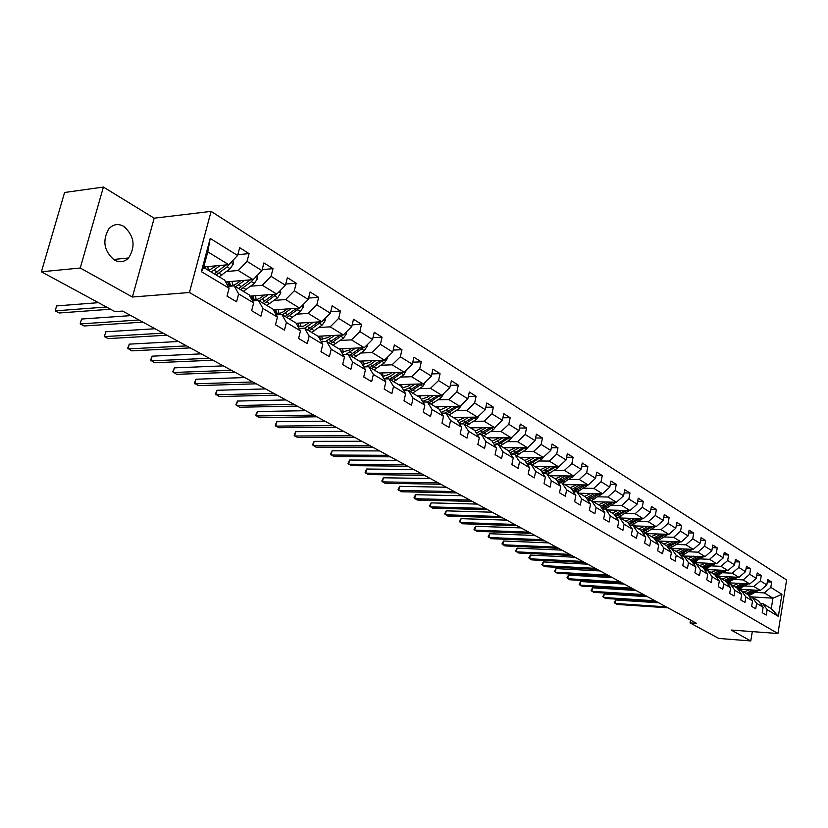 <?xml version="1.0" encoding="UTF-8"?>
<svg xmlns="http://www.w3.org/2000/svg" width="828" height="828" viewBox="0 0 828 828"><rect width="100%" height="100%" fill="white"/><g stroke="black" fill="none" stroke-linecap="round" stroke-linejoin="round"><path stroke-width="1.24" d="M114.326 260.033C119.656 262.786 124.417 262.093 128.609 257.974C135.813 246.289 134.208 235.752 123.786 226.365C118.135 223.343 113.136 224.181 108.768 228.88C102.144 240.793 103.997 251.184 114.326 260.033M103.407 187.056L80.244 268.013L132.397 297.024L154.174 218.188L103.407 187.056L64.584 192.489L41.4 271.791L114.988 311.628L122.596 311.08L696.472 623.36L690.034 622.894L718.756 638.44L750.768 640.944L752.31 631.609M154.174 218.188L211.099 211.378L786.6 579.962L777.937 633.513L189.436 292.512L211.099 211.378M203.76 266.968L228.725 264.681L207.776 251.847L203.626 267.475L224.678 280.133L229.087 288.216L227.017 296.134L236.591 301.796L238.63 293.919L253.647 302.893L251.65 310.697L260.913 316.172L262.89 308.42L277.432 317.103L275.496 324.804L284.47 330.103L286.384 322.454L300.471 330.869L298.597 338.455L307.281 343.599L309.144 336.044L322.796 344.21L320.974 351.693L329.399 356.682L331.2 349.23L344.448 357.137L342.678 364.527L350.855 369.36L352.604 362.012L365.448 369.681L363.73 376.978L371.658 381.667L373.356 374.411L385.827 381.863L384.161 389.067L391.861 393.611L393.507 386.448L405.616 393.683L403.992 400.793L411.464 405.213L413.068 398.133L424.836 405.161L423.263 412.189L430.519 416.484L432.081 409.498L443.508 416.318L441.976 423.253L449.035 427.434L450.556 420.531L461.672 427.165L460.171 434.017L467.044 438.074L468.513 431.264L479.329 437.712L477.87 444.481L484.556 448.434L485.984 441.697L496.5 447.979L495.092 454.665L501.592 458.505L502.989 451.85L513.225 457.967L511.849 464.57L518.173 468.317L519.539 461.734L529.506 467.696L528.16 474.227L534.319 477.87L535.644 471.36L545.352 477.166L544.048 483.614L550.051 487.164L551.345 480.737L560.804 486.388L559.521 492.774L565.369 496.231L566.631 489.876L575.853 495.382L574.611 501.696L580.314 505.059L581.546 498.787L590.53 504.149L589.319 510.39L594.877 513.681L596.077 507.471L604.844 512.708L603.664 518.877L609.077 522.075L610.257 515.937L618.806 521.04L617.647 527.146L622.935 530.272L624.084 524.196L632.437 529.185L631.298 535.219L636.463 538.272L637.591 532.259L645.736 537.134L644.629 543.106L649.669 546.087L650.767 540.135L658.715 544.886L657.639 550.796L662.566 553.704L663.632 547.825L671.404 552.462L670.349 558.31L675.162 561.156L676.207 555.329L683.793 559.873L682.769 565.659L687.468 568.432L688.482 562.667L695.903 567.108L694.899 572.831L699.484 575.543L700.488 569.84L707.743 574.177L706.75 579.838L711.242 582.498L712.225 576.847L719.315 581.09L718.352 586.7L722.74 589.298L723.693 583.709L730.627 587.849L729.685 593.407L733.981 595.943L734.922 590.405L741.702 594.463L740.781 599.958L744.983 602.442L745.893 596.967L752.538 600.931L751.627 606.375L755.736 608.808L756.637 603.384L763.137 607.266L762.246 612.658L766.273 615.038L767.152 609.667L778.361 616.363L781.932 594.318L772.959 598.178L764.379 592.92L755.415 592.393M229.087 288.216L201.37 271.667L210.208 238.433L237.615 255.5L239.654 247.686L249.062 253.606L237.822 254.693M781.932 594.318L770.806 587.394L771.675 582.063L767.701 579.559L766.821 584.91L760.373 580.894L761.263 575.512L757.196 572.955L756.295 578.358L749.702 574.259L750.613 568.826L746.463 566.217L745.542 571.662L738.804 567.47L739.735 561.984L735.492 559.314L734.55 564.82L727.667 560.535L728.619 554.998L724.272 552.276L723.32 557.834L716.282 553.446L717.255 547.857L712.815 545.062L711.832 550.682L704.638 546.201L705.632 540.549L701.088 537.693L700.084 543.375L692.725 538.79L693.74 533.077L689.093 530.158L688.068 535.892L680.544 531.203L681.579 525.438L676.828 522.447L675.783 528.233L668.072 523.441L669.127 517.614L664.263 514.55L663.197 520.408L655.3 515.492L656.387 509.603L651.408 506.477L650.311 512.387L642.228 507.357L643.335 501.406L638.243 498.197L637.115 504.169L628.845 499.025L629.973 493.002L624.747 489.721L623.608 495.765L615.121 490.486L616.291 484.401L610.929 481.037L609.76 487.143L601.066 481.73L602.256 475.582L596.771 472.136L595.56 478.305L586.648 472.757L587.87 466.547L582.239 463.007L581.008 469.248L571.869 463.556L573.121 457.273L567.346 453.64L566.083 459.954L556.706 454.127L557.989 447.762L552.069 444.036L550.775 450.432L541.15 444.439L542.464 438.002L536.389 434.182L535.064 440.641L525.18 434.493L526.536 427.993L520.294 424.071L518.928 430.601L508.785 424.288L510.172 417.705L503.755 413.679L502.358 420.293L491.935 413.803L493.364 407.138L486.771 402.998L485.332 409.694L474.63 403.029L476.09 396.291L469.321 392.037L467.841 398.806L456.839 391.954L458.329 385.134L451.374 380.756L449.852 387.607L438.54 380.559L440.072 373.656L432.92 369.153L431.357 376.098L419.713 368.843L421.297 361.846L413.928 357.22L412.323 364.248L400.338 356.785L401.963 349.695L394.376 344.934L392.731 352.045L380.383 344.365L382.06 337.193L374.246 332.287L372.548 339.49L359.838 331.573L361.557 324.307L353.515 319.246L351.765 326.553L338.652 318.387L340.432 311.028L332.131 305.811L330.341 313.212L316.824 304.797L318.656 297.345L310.096 291.963L308.244 299.457L294.302 290.783L296.186 283.217L287.357 277.67L285.443 285.267L271.056 276.314L273.002 268.655L263.894 262.921L261.917 270.621L247.054 261.369L249.062 253.606M253.647 302.893L249.207 294.871L234.21 285.857L228.062 286.353M226.499 271.522L238.205 270.487L253.12 279.636L225.651 281.913M234.21 285.857L238.63 293.919M247.054 261.369L238.205 270.487M261.917 270.621L253.12 279.636M277.432 317.103L272.95 309.144L258.429 300.419L252.509 300.843M250.687 286.177L262.3 285.256L276.749 294.106L249.901 296.124M258.429 300.419L262.89 308.42M271.056 276.314L262.3 285.256M285.443 285.267L276.749 294.106M300.471 330.869L295.948 322.972L281.882 314.516L276.179 314.878M274.13 300.388L285.639 299.56L299.632 308.13L273.375 309.9M281.882 314.516L286.384 322.454M294.302 290.783L285.639 299.56M308.244 299.457L299.632 308.13M322.796 344.21L318.252 336.365L304.611 328.167L299.105 328.488M296.838 314.154L308.254 313.408L321.823 321.73L296.124 323.272M304.611 328.167L309.144 336.044M316.824 304.797L308.254 313.408M330.341 313.212L321.823 321.73M344.448 357.137L339.873 349.364L326.646 341.415L321.336 341.674M318.863 327.495L330.175 326.853L343.341 334.916L318.066 336.251M326.646 341.415L331.2 349.23M338.652 318.387L330.175 326.853M351.765 326.553L343.341 334.916M365.448 369.681L360.842 361.971L348.008 354.26L342.885 354.477M340.215 340.443L351.445 339.884L364.216 347.708L339.066 348.878M348.008 354.26L352.604 362.012M359.838 331.573L351.445 339.884M372.548 339.49L364.216 347.708M385.827 381.863L381.211 374.204L368.75 366.721L363.792 366.907M360.956 353.018L372.082 352.531L384.482 360.128L359.455 361.132M368.75 366.721L373.356 374.411M380.383 344.365L372.082 352.531M392.731 352.045L384.482 360.128M405.616 393.683L400.98 386.086L388.881 378.82L384.078 378.965M381.077 365.22L392.12 364.806L404.157 372.186L379.265 373.035M388.881 378.82L393.507 386.448M400.338 356.785L392.12 364.806M412.323 364.248L404.157 372.186M424.836 405.161L420.179 397.626L408.432 390.568L403.785 390.681M400.628 377.082L411.578 376.73L423.284 383.902L398.516 384.606M408.432 390.568L413.068 398.133M419.713 368.843L411.578 376.73M431.357 376.098L423.284 383.902M443.508 416.318L438.85 408.846L427.424 401.984L422.922 402.077M419.63 388.601L430.488 388.322L441.862 395.287L417.229 395.856M427.424 401.984L432.081 409.498M438.54 380.559L430.488 388.322M449.852 387.607L441.862 395.287M461.672 427.165L456.994 419.755L445.888 413.079L441.531 413.141M438.105 399.81L448.869 399.582L459.923 406.351L435.435 406.796M445.888 413.079L450.556 420.531M456.839 391.954L448.869 399.582M467.841 398.806L459.923 406.351M479.329 437.712L474.651 430.363L463.846 423.864L459.612 423.915M456.073 410.698L466.744 410.533L477.497 417.126L453.144 417.436M463.846 423.864L468.513 431.264M474.63 403.029L466.744 410.533M485.332 409.694L477.497 417.126M496.5 447.979L491.822 440.682L481.306 434.369L477.207 434.389M473.544 421.307L484.132 421.193L494.606 427.6L470.387 427.797M481.306 434.369L485.984 441.697M491.935 413.803L484.132 421.193M502.358 420.293L494.606 427.6M513.225 457.967L508.537 450.732L498.301 444.584L494.326 444.584M490.559 431.626L501.054 431.554L511.249 437.805L487.174 437.888M498.301 444.584L502.989 451.85M508.785 424.288L501.054 431.554M518.928 430.601L511.249 437.805M529.506 467.696L524.817 460.513L514.85 454.52L510.979 454.51M507.119 441.676L517.531 441.655L527.457 447.731L503.517 447.71M514.85 454.52L519.539 461.734M525.18 434.493L517.531 441.655M535.064 440.641L527.457 447.731M545.352 477.166L540.674 470.045L530.965 464.208L527.208 464.177M523.244 451.457L533.574 451.488L543.24 457.408L519.456 457.294M530.965 464.208L535.644 471.36M541.15 444.439L533.574 451.488M550.775 450.432L543.24 457.408M560.804 486.388L556.116 479.329L546.656 473.637L543.013 473.595M538.966 460.999L549.212 461.061L558.631 466.837L534.981 466.619M546.656 473.637L551.345 480.737M556.706 454.127L549.212 461.061M566.083 459.954L558.631 466.837M575.853 495.382L571.175 488.375L561.953 482.838L558.403 482.776M554.274 470.294L564.437 470.397L573.628 476.028L550.123 475.717M561.953 482.838L566.631 489.876M571.869 463.556L564.437 470.397M581.008 469.248L573.628 476.028M590.53 504.149L585.862 497.193L576.868 491.791L573.411 491.728M569.209 479.35L579.289 479.495L588.242 484.991L564.893 484.597M576.868 491.791L581.546 498.787M586.648 472.757L579.289 479.495M595.56 478.305L588.242 484.991M604.844 512.708L600.176 505.804L591.409 500.536L588.046 500.454M583.771 488.189L593.779 488.375L602.505 493.726L579.289 493.25M591.409 500.536L596.077 507.471M601.066 481.73L593.779 488.375M609.76 487.143L602.505 493.726M618.806 521.04L614.148 514.198L605.589 509.054L602.318 508.972M597.982 496.81L607.907 497.028L616.425 502.254L593.355 501.706M605.589 509.054L610.257 515.937M615.121 490.486L607.907 497.028M623.608 495.765L616.425 502.254M632.437 529.185L627.779 522.396L619.427 517.376L616.239 517.283M611.851 505.235L621.683 505.484L630.005 510.576L607.079 509.955M619.427 517.376L624.084 524.196M628.845 499.025L621.683 505.484M637.115 504.169L630.005 510.576M648.127 526.36L641.069 530.375L632.934 525.49L629.829 525.387M625.378 513.443L635.148 513.722L643.263 518.701L620.482 518.007M632.934 525.49L637.591 532.259M641.089 530.396L645.736 537.134M642.228 507.357L635.148 513.722M650.311 512.387L643.263 518.701M658.715 544.886L654.089 538.2L646.13 533.418L643.097 533.304M631.723 518.349L625.668 521.06M638.595 521.464L648.283 521.775L656.211 526.639L633.575 525.873M646.13 533.418L650.767 540.135M655.3 515.492L648.283 521.775M663.197 520.408L656.211 526.639M671.404 552.462L666.778 545.828L659.005 541.16L656.055 541.046M651.501 529.299L661.117 529.641L668.858 534.381L646.357 533.563M659.005 541.16L663.632 547.825M668.072 523.441L661.117 529.641M675.783 528.233L668.858 534.381M683.793 559.873L679.188 553.29L671.591 548.716L668.713 548.602M651.201 536.472L651.998 536.503M664.108 536.958L673.65 537.32L681.216 541.957L655.993 540.953L660.175 539.349L658.653 538.428L665.495 534.257M671.591 548.716L676.207 555.329M680.544 531.203L673.65 537.32M688.068 535.892L681.216 541.957M695.903 567.108L691.308 560.577L683.876 556.105L681.071 555.981M663.59 543.913L664.667 543.955M676.435 544.441L685.894 544.824L693.295 549.357L668.662 548.312M683.876 556.105L688.482 562.667M692.725 538.79L685.894 544.824M700.084 543.375L693.295 549.357M707.743 574.177L703.158 567.697L695.893 563.33L693.16 563.195M675.7 551.2L677.014 551.251M688.482 551.748L697.869 552.162L705.104 556.592L681.485 556.002M695.893 563.33L700.488 569.84M704.638 546.201L697.869 552.162M711.832 550.682L705.104 556.592M719.315 581.09L714.74 574.653L707.64 570.389L704.97 570.254M687.55 558.31L689.082 558.382M700.26 558.9L709.575 559.335L716.644 563.661L693.16 562.543M707.64 570.389L712.225 576.847M716.282 553.446L709.575 559.335M723.32 557.834L716.644 563.661M730.627 587.849L726.073 581.463L719.128 577.292L716.52 577.157M699.132 565.276L700.871 565.358M711.769 565.897L721.012 566.342L727.936 570.585L704.949 569.426M719.128 577.292L723.693 583.709M727.667 560.535L721.012 566.342M734.55 564.82L727.936 570.585M741.702 594.463L737.158 588.128L730.368 584.05L727.812 583.906M710.465 572.086L712.38 572.189M723.041 572.738L732.211 573.204L738.98 577.354L716.468 576.164M730.368 584.05L734.922 590.405M738.804 567.47L732.211 573.204M745.542 571.662L738.98 577.354M752.538 600.931L748.005 594.649L741.36 590.654L738.69 590.26M721.561 578.751L723.641 578.865M734.063 579.424L743.171 579.921L749.795 583.978L727.729 582.757M741.36 590.654L745.893 596.967M749.702 574.259L743.171 579.921M756.295 578.358L749.795 583.978M763.137 607.266L758.624 601.024L752.114 597.123L749.682 596.967M732.418 585.282L734.653 585.406M744.848 585.976L753.884 586.483L760.373 590.457L738.731 589.215M752.114 597.123L756.637 603.384M760.373 580.894L753.884 586.483M766.821 584.91L760.373 590.457M778.361 616.363L771.251 608.621L762.65 603.446L760.259 603.301M743.047 591.668L745.428 591.803M749.526 596.76L772.959 598.178L771.251 608.621M762.65 603.446L767.152 609.667M770.806 587.394L764.379 592.92M80.244 268.013L41.4 271.791M132.397 297.024L189.436 292.512M777.937 633.513L731.155 630.036L750.768 640.944M690.521 620.12L690.034 622.894M210.208 238.433L207.776 251.847M203.626 267.475L201.37 271.667M237.615 255.5L228.725 264.681M771.675 582.063L767.328 581.825M761.263 575.512L756.802 575.284M750.613 568.826L746.059 568.598M739.735 561.984L735.067 561.767M728.619 554.998L723.838 554.791M717.255 547.857L712.359 547.65M705.632 540.549L700.623 540.353M693.74 533.077L688.606 532.901M681.579 525.438L676.31 525.262M669.127 517.614L663.735 517.448M656.387 509.603L650.849 509.458M643.335 501.406L637.663 501.271M629.973 493.002L624.146 492.888M616.291 484.401L610.298 484.308M602.256 475.582L596.108 475.5M587.87 466.547L581.556 466.485M573.121 457.273L566.631 457.242M557.989 447.762L551.313 447.762M542.464 438.002L535.602 438.033M526.536 427.993L519.456 428.045M510.172 417.705L502.886 417.798M493.364 407.138L485.86 407.272M476.09 396.291L468.358 396.457M458.329 385.134L450.36 385.351M440.072 373.656L431.843 373.925M421.297 361.846L412.799 362.178M401.963 349.695L393.186 350.089M382.06 337.193L372.983 337.658M361.557 324.307L352.169 324.845M340.432 311.028L330.714 311.659M318.656 297.345L308.585 298.07M296.186 283.217L285.753 284.056M273.002 268.655L262.176 269.597M658.674 602.794L615.711 599.99L615.059 603.457L666.157 606.862M615.711 599.99L614.221 602.598L616.87 604.399L667.927 607.824M749.423 589.826L743.782 592.103M752.631 590.012L746.111 593.51M758.676 590.364L748.791 595.736M740.118 590.581L739.487 589.257M755.022 590.147L747.394 594.276M748.108 594.794L756.523 590.24M739.332 590.53L738.535 589.267M647.455 596.688L604.254 593.966L603.591 597.464L654.969 600.776M604.254 593.966L602.763 596.605L605.444 598.427L656.78 601.759M635.997 590.457L592.569 587.818L591.896 591.347L643.553 594.566M592.569 587.818L591.068 590.488L593.79 592.341L645.395 595.57M738.783 583.367L733.09 585.686M742.012 583.543L735.44 587.093M748.181 583.885L738.069 589.401M729.354 583.988L728.816 582.819M744.455 583.678L736.744 587.88M727.305 582.871L728.05 583.916M737.386 588.439L745.997 583.771M728.516 583.947L727.812 582.757M727.915 576.764L722.171 579.124M731.165 576.94L724.531 580.542M737.458 577.271L727.108 582.922M718.362 577.251L717.928 576.236M733.66 577.075L725.866 581.349M716.323 576.205L716.976 577.178M726.415 581.949L735.233 577.157L736.558 577.965M717.472 577.209L716.893 576.184M624.302 584.092L580.645 581.546L579.952 585.106L631.888 588.211M580.645 581.546L579.134 584.247L581.887 586.12L633.772 589.246M612.358 577.592L568.463 575.139L567.76 578.731L619.975 581.732M568.463 575.139L566.952 577.872L569.736 579.766L621.9 582.777M600.155 570.947L556.033 568.598L555.309 572.231L607.804 575.108M556.033 568.598L554.512 571.372L557.327 573.286L609.77 576.184M716.81 570.026L711.024 572.417M720.081 570.192L713.384 573.845M726.498 570.513L715.909 576.309M707.143 570.368L706.801 569.519M722.637 570.316L714.75 574.663M705.125 569.436L705.663 570.285M715.206 575.315L724.241 570.399M706.201 570.316L705.735 569.467M705.456 563.133L699.619 565.565M693.346 563.206L692.86 562.605M708.747 563.288L701.999 566.994M715.299 563.599L704.462 569.54M695.686 563.319L695.427 562.647M711.366 563.413L703.282 567.873M693.709 562.564L694.123 563.247M703.748 568.536L713.011 563.495M694.692 563.268L694.34 562.595M693.854 556.085L687.965 558.569M697.166 556.23L690.355 559.997M703.852 556.54L692.757 562.636M684.011 556.188L683.804 555.629M699.846 556.354L691.566 560.939M692.032 561.601L701.523 556.426M587.694 564.168L543.334 561.922L542.599 565.586L595.373 568.35M543.334 561.922L541.802 564.727L544.658 566.662L597.381 569.436M681.982 548.881L676.052 551.407M685.325 549.016L678.453 552.845M692.146 549.306L684.59 554.077L680.782 555.567M672.139 549.057L671.922 548.446M688.068 549.14L679.571 553.839M680.047 554.522L689.786 549.212M574.953 557.234L530.355 555.091L529.609 558.796L582.664 561.425M530.355 555.091L528.823 557.937L531.711 559.894L584.723 562.554M669.852 541.502L663.859 544.079M673.205 541.636L666.271 545.528M680.181 541.916L672.522 546.801L668.527 548.343M660.009 541.76L659.771 541.108M676.021 541.75L667.306 546.583M667.792 547.277L677.78 541.822M561.933 550.144L517.107 548.126L516.341 551.862L569.674 554.356M517.107 548.126L515.565 551.003L518.483 552.98L571.775 555.505M657.432 533.967L651.398 536.585M660.816 534.091L653.82 538.045M667.937 534.35L660.175 539.349M647.589 534.298L647.341 533.594M663.694 534.195L654.751 539.152M655.238 539.866L658.653 538.428M548.612 542.899L503.559 540.995L502.772 544.772L556.385 547.132M503.559 540.995L502.006 543.913L504.966 545.921L558.538 548.302M644.722 526.246L638.636 528.916M655.403 526.608L647.537 531.721L643.48 533.325M634.89 526.67L634.631 525.904M651.077 526.463L641.897 531.566M642.393 532.28L652.919 526.525M534.991 535.488L489.7 533.708L488.903 537.527L542.795 539.732M489.7 533.708L488.158 536.668L491.149 538.697L544.99 540.932M635.148 518.452L627.903 522.582M642.58 518.68L631.05 525.428M621.9 518.856L621.621 518.038M638.171 518.545L628.731 523.782M629.239 524.517L640.054 518.607M521.06 527.912L475.541 526.266L474.723 530.117L528.895 532.166M475.541 526.266L473.989 529.258L477.021 531.317L531.141 533.398M618.402 510.255L612.202 513.029M621.849 510.358L614.417 514.592M629.446 510.565L618.257 517.345M608.59 510.855L608.301 509.986M624.954 510.441L615.256 515.823M615.763 516.579L626.879 510.493M506.808 520.15L461.061 518.649L460.223 522.53L514.664 524.424M461.061 518.649L459.499 521.681L462.562 523.762L516.962 525.676M604.771 501.975L598.509 504.801M608.238 502.058L600.59 506.415M616.001 502.244L605.113 509.044M594.97 502.668L594.67 501.737M611.426 502.13L601.449 507.678M601.956 508.433L606.127 506.746L613.382 502.182M492.215 512.211L446.24 510.845L445.381 514.778L500.102 516.506M446.24 510.845L444.677 513.929L447.782 516.041L502.451 517.79M590.799 493.488L584.485 496.365M594.287 493.56L586.431 498.042M602.225 493.726L591.492 500.578M581.018 494.285L580.697 493.281M597.557 493.623L587.29 499.325M587.808 500.102L592.196 498.342L599.555 493.664M477.28 504.086L431.077 502.875L430.198 506.85L485.187 508.392M431.077 502.875L429.504 505.991L432.651 508.133L487.599 509.696M576.474 484.794L570.109 487.733M579.983 484.846L571.9 489.462M588.108 484.98L577.24 492.018M566.714 485.694L566.393 484.618M583.347 484.908L572.779 490.766M573.297 491.563L577.923 489.731L585.396 484.939M461.983 495.755L415.552 494.709L414.652 498.725L469.911 500.071M415.552 494.709L413.979 497.876L417.167 500.04L472.384 501.416M561.798 475.872L555.371 478.874M565.338 475.914L557.006 480.675M573.649 476.007L562.626 483.231M552.069 476.887L551.727 475.738M568.784 475.965L557.896 481.999M558.558 482.776L563.288 480.902L570.875 475.986M446.302 487.226L399.655 486.346L398.744 490.404L454.261 491.563M399.655 486.346L398.082 489.555L401.321 491.749L456.797 492.939M546.749 466.733L540.26 469.797M550.309 466.764L541.729 471.649M559.035 466.454L557.182 468.42L547.65 474.237M537.051 467.861L536.689 466.64M553.849 466.795L547.111 471.142L542.619 473.005M544.255 473.616L555.981 466.816M430.249 478.491L383.374 477.787L382.443 481.886L438.229 482.838M383.374 477.787L381.801 481.047L385.082 483.262L440.817 484.245M531.317 457.346L524.766 460.482M534.888 457.366L526.049 462.407M543.975 456.735L541.895 459.095L532.29 465.005M521.65 458.608L521.278 457.294M538.542 457.387L531.69 461.838L526.95 463.784M529.434 464.197L540.715 457.398M413.783 469.538L366.7 469.021L365.748 473.161L421.783 473.885M366.7 469.021L365.117 472.322L368.45 474.579L424.443 475.334M515.471 447.72L508.682 450.949M519.073 447.731L509.955 452.916M528.471 446.789L526.215 449.511L516.527 455.524M505.846 449.107L505.463 447.72M522.83 447.731L515.875 452.295L510.866 454.324M514.147 454.52L525.045 447.731M396.912 460.347L349.613 460.026L348.629 464.218L404.923 464.715M349.613 460.026L348.029 463.38L351.403 465.667L407.655 466.195M499.222 437.846L492.132 441.169M502.834 437.836L493.426 443.177M512.532 436.594L510.12 439.689L500.35 445.806M489.638 439.368L489.244 437.877M506.705 437.815L499.636 442.494L494.513 444.584M498.352 444.605L508.961 437.815M379.597 450.929L332.1 450.815L331.086 455.048L387.628 455.307M332.1 450.815L330.507 454.22L333.932 456.538L390.433 456.828M482.527 427.703L475.127 431.119M486.16 427.672L476.442 433.179M496.148 426.151L493.602 429.597L483.738 435.828M472.995 429.37L472.591 427.786M490.145 427.641L478.687 434.379M481.689 434.596L492.443 427.621M361.836 441.262L314.133 441.365L313.108 445.65L369.888 445.65M314.133 441.365L312.539 444.822L316.017 447.172L372.766 447.213M465.377 417.281L457.656 420.8M469.041 417.229L458.991 422.911M479.288 415.428L476.628 419.237L466.681 425.571M455.907 419.103L455.493 417.405M473.14 417.177L462.221 423.884M464.58 424.309L475.489 417.146M343.61 431.347L295.71 431.678L294.654 436.014L351.672 435.735M295.71 431.678L294.116 435.186L297.645 437.567L354.622 437.339M447.762 406.569L439.689 410.191M451.446 406.507L446.064 410.171L441.045 412.365M461.921 404.457L459.188 408.587L449.159 415.045M438.354 408.546L437.94 406.745M455.669 406.434L445.205 413.089M446.996 413.741L458.06 406.393M324.897 421.162L276.811 421.731L275.724 426.12L332.97 425.561M276.811 421.731L275.206 425.302L278.788 427.714L336.002 427.207M429.66 395.567L427.258 397.212L421.204 399.282M433.354 395.484L427.91 399.22L422.58 401.518M444.015 393.217L441.272 397.637L431.15 404.219M420.427 398.02L419.889 395.794M437.712 395.38L427.517 402.035M428.925 402.884L440.154 395.329M418.088 396.364L417.933 395.836M305.677 410.709L257.404 411.526L256.287 415.956L313.76 415.107M257.404 411.526L255.8 415.149L259.443 417.602L316.876 416.794M411.04 384.244L408.597 385.941L402.18 388.053M414.756 384.14L409.249 387.97L403.588 390.371M425.602 381.656L422.839 386.386L412.634 393.093M402.408 388.053L401.352 384.523M419.247 384.016L408.897 390.847M410.346 391.716L421.742 383.944M399.479 385.186L399.313 384.585M285.929 399.955L237.481 401.052L236.342 405.534L294.023 404.364M237.481 401.052L235.876 404.737L239.571 407.221L297.221 406.103M391.882 372.6L389.408 374.339L382.588 376.492M395.629 372.476L390.05 376.378L384.037 378.893M406.662 369.754L403.888 374.805L393.59 381.646M383.292 376.512L382.277 372.931M400.255 372.321L389.74 379.338M391.24 380.228L402.791 372.227M380.352 373.687L380.166 373.004M265.633 388.912L217.019 390.288L215.849 394.821L273.726 393.321M217.019 390.288L215.415 394.035L219.161 396.56L277.018 395.111M372.176 360.615L369.661 362.405L362.395 364.568M375.933 360.47L370.292 364.465L365.21 366.845M387.162 357.499L387.256 358.627L384.378 362.892L373.997 369.868M363.616 364.63L362.664 360.998M380.714 360.273L370.033 367.487M371.575 368.419L383.302 360.17M360.666 361.857L360.459 361.091M244.757 377.558L195.988 379.224L194.787 383.819L252.861 381.967M195.988 379.224L194.394 383.033L198.202 385.6L256.245 383.809M351.879 348.277L349.333 350.109L341.591 352.283M355.667 348.102L345.814 354.353M367.094 344.872L367.208 346.301L364.299 350.627L353.825 357.748M343.372 352.397L342.481 348.723M360.594 347.874L349.747 355.295M351.331 356.247L363.233 347.75M341.726 352.304L340.194 348.826M223.291 365.883L174.377 367.86L173.145 372.507L231.395 370.282M174.377 367.86L172.783 371.731L176.654 374.339L234.873 372.176M330.983 335.568L328.385 337.451L320.115 339.594M334.781 335.371L325.621 341.467M346.425 331.852L346.57 333.601L343.61 338L333.053 345.266M322.527 339.791L321.699 336.064M339.863 335.102L328.851 342.74M330.476 343.713L342.564 334.957M320.809 339.728L319.318 336.189M201.204 353.856L152.155 356.175L150.882 360.873L209.298 358.265M152.155 356.175L150.561 360.118L154.494 362.767L212.889 360.211M309.444 322.475L303.534 326.211L297.945 326.46M313.263 322.247L304.652 328.199M325.125 318.428L325.29 320.519L322.299 324.99L311.649 332.401M301.05 326.801L300.305 323.024M318.511 321.926L307.312 329.792M296.393 323.251L296.962 324.742M297.387 325.487L298.256 326.553M308.999 330.807L321.264 321.761M299.27 326.77L297.821 323.168M178.475 341.488L129.303 344.148L127.988 348.909L186.559 345.887M129.303 344.148L127.709 348.164L131.704 350.855L190.243 347.895M287.244 308.968L284.563 310.955C281.065 313.439 277.887 314.071 275.031 312.839M291.083 308.709L282.369 314.806M303.162 304.58L303.369 307.033L300.326 311.566L289.583 319.142M278.922 313.398L278.249 309.568M296.496 308.347L285.122 316.462M274.171 309.848L276.003 313.212M286.85 317.497L299.312 308.161M277.059 313.419L275.662 309.744M155.053 328.747L105.777 331.78L104.431 336.603L163.126 333.135M105.777 331.78L104.431 336.603L108.251 338.6L166.925 335.205M264.349 295.037L261.617 297.086C257.943 299.715 254.651 300.326 251.753 298.918L251.288 298.639M268.2 294.747L259.392 300.999M280.506 290.286L280.754 293.122L277.67 297.728L266.833 305.47M256.111 299.57L255.521 295.699M273.789 294.333L262.228 302.696M251.267 296.02L253.068 299.436M264.018 303.772L276.676 294.116M254.165 299.632L252.819 295.906M130.927 315.613L81.558 319.039L80.171 323.924L138.98 320.001M81.558 319.039L80.171 323.924L84.104 325.973L142.902 322.133M240.72 280.661L237.946 282.772C234.231 285.463 230.929 286.105 228.031 284.697L226.541 283.549M244.591 280.34L235.68 286.747M257.135 275.527L257.415 278.767L254.299 283.455L243.36 291.363M232.585 285.298L232.088 281.375M250.366 279.864L238.609 288.506M227.638 281.748L229.397 285.236M240.451 289.614L251.401 281.686L253.627 279.119M230.546 285.422L229.263 281.613M98.449 302.675L56.614 305.915L55.186 310.862L106.481 307.022M56.614 305.915L55.186 310.862L59.243 312.984L110.528 309.217M216.336 265.819L208.625 270.487M220.217 265.467L211.202 272.039M232.999 260.271L233.33 263.946L230.163 268.717L219.141 276.8M207.9 266.595L208.232 270.249M226.179 264.919L214.224 273.851M216.129 274.999L227.172 266.885L229.656 263.728M205.22 268.438L204.951 266.864M226.323 264.908L225.651 265.426M749.588 593.293L748.305 592.517M751.679 594.556L750.406 593.779M757.858 590.975L756.657 590.25M738.959 586.886L737.655 586.089M741.091 588.17L739.787 587.383M747.322 584.547L746.059 583.771M728.102 580.325L726.767 579.517M730.275 581.639L728.95 580.842M717.007 573.638L715.64 572.81M719.232 574.974L717.866 574.156M725.556 571.248L724.2 570.42M705.663 566.797L704.266 565.948M707.94 568.163L706.543 567.325M714.316 564.385L712.929 563.537M694.071 559.8L692.643 558.931M696.4 561.198L694.971 560.339M702.827 557.368L701.409 556.499M682.22 552.649L680.751 551.769M684.59 554.077L683.141 553.197M691.08 550.196L689.631 549.306M670.09 545.331L668.6 544.431M672.522 546.801L671.032 545.9M679.053 542.857L677.573 541.947M657.691 537.848L656.159 536.927M666.768 535.343L665.246 534.422M644.991 530.189L643.428 529.247M647.537 531.721L645.975 530.789M654.182 527.664L652.63 526.711M632.002 522.354L630.398 521.381M634.61 523.927L633.006 522.965M641.307 519.798L639.713 518.825M618.692 514.323L617.057 513.329M621.362 515.937L619.727 514.954M628.121 511.745L626.496 510.752M605.071 506.105L603.395 505.09M607.804 507.75L606.127 506.746M614.614 503.496L612.948 502.482M591.109 497.68L589.391 496.645M593.914 499.377L592.196 498.342M600.786 495.051L599.079 494.005M576.805 489.058L575.046 487.992M579.683 490.787L577.923 489.731M586.607 486.398L584.858 485.332M562.15 480.209L560.339 479.112M565.089 481.989L563.288 480.902M572.076 477.518L570.285 476.431M547.111 471.142L545.259 470.014M550.134 472.964L548.281 471.846M557.182 468.42L555.34 467.302M531.69 461.838L529.785 460.689M534.795 463.701L532.89 462.562M541.895 459.095L540.011 457.936M515.875 452.295L513.919 451.115M519.053 454.21L517.107 453.03M526.215 449.511L524.279 448.331M499.636 442.494L497.628 441.283M502.896 444.46L500.899 443.259M510.12 439.689L508.133 438.478M482.962 432.433L480.892 431.191M486.305 434.452L484.256 433.22M493.602 429.597L491.553 428.345M465.833 422.104L463.711 420.821M469.269 424.174L467.168 422.901M476.628 419.237L474.527 417.954M448.238 411.485L446.064 410.171M451.767 413.617L449.604 412.313M459.188 408.587L457.035 407.262M430.146 400.576L427.91 399.22M433.779 402.77L431.554 401.425M441.272 397.637L439.057 396.281M411.547 389.357L409.249 387.97M415.283 391.613L412.996 390.226M422.839 386.386L420.562 384.989M392.42 377.816L390.05 376.378M396.26 380.135L393.911 378.706M403.888 374.805L401.539 373.376M387.245 358.514L386.562 358.089M372.735 365.935L370.292 364.465M376.688 368.325L374.266 366.856M384.378 362.892L381.967 361.422M367.197 346.187L366.318 345.638M352.469 353.711L349.954 352.19M356.537 356.164L354.042 354.663M364.299 350.627L361.805 349.116M346.559 333.487L345.462 332.804M331.593 341.115L329.006 339.552M335.785 343.641L333.218 342.099M343.61 338L341.053 336.437M325.28 320.395L323.965 319.587M310.076 328.136L307.416 326.532M314.402 330.745L311.763 329.151M317.983 322.351L317.403 321.999M322.299 324.99L319.66 323.375M303.358 306.909L301.806 305.946M287.906 314.754L285.163 313.098M292.367 317.445L289.634 315.799M295.886 308.854L295.192 308.43M300.326 311.566L297.604 309.91M280.744 292.988L278.933 291.88M265.043 300.957L262.207 299.25M269.638 303.741L266.823 302.034M273.085 294.934L272.288 294.447M277.67 297.728L274.865 296.02M257.404 278.632L255.334 277.359M241.445 286.726L238.516 284.956M246.185 289.593L243.287 287.834M249.559 280.568L248.648 280.009M254.299 283.455L251.401 281.686M233.31 263.811L230.96 262.373M217.081 272.029L214.059 270.207M221.987 274.989L218.985 273.178M225.268 265.726L224.233 265.095M230.163 268.717L227.172 266.885M113.457 259.495L128.609 257.974"/></g></svg>
